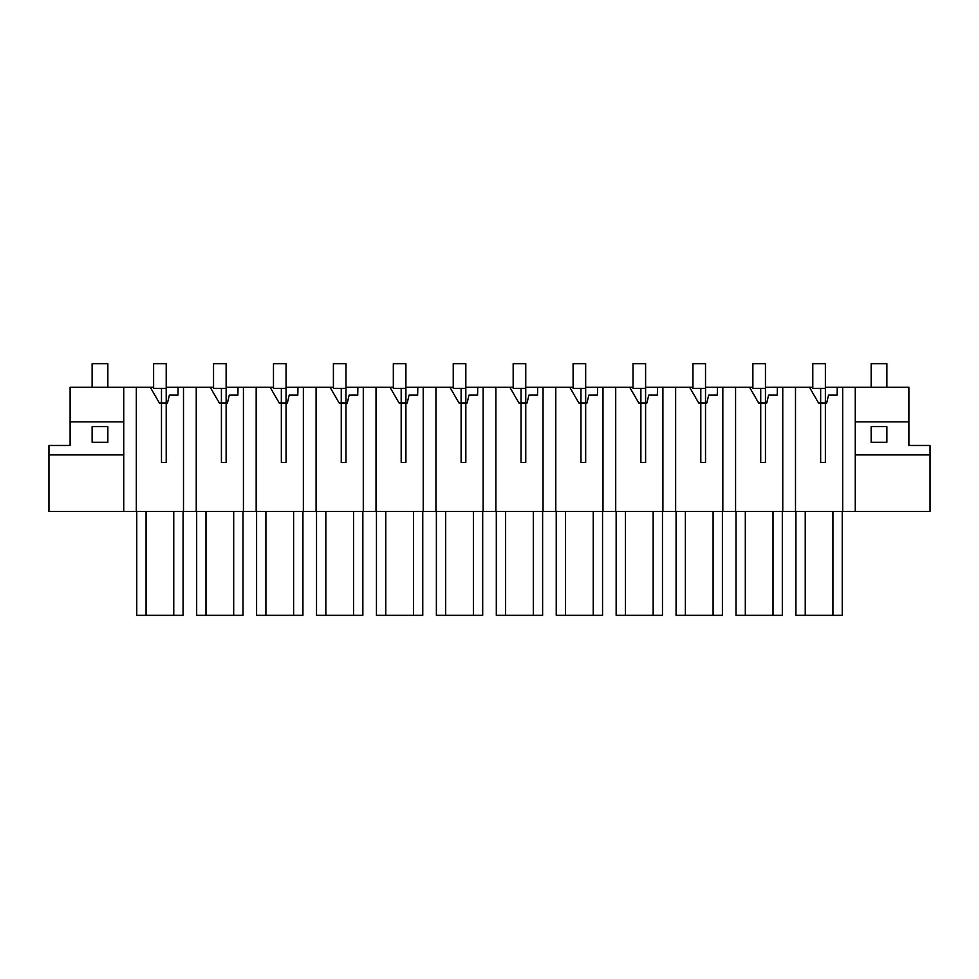 <?xml version="1.0" encoding="UTF-8"?>
<svg xmlns="http://www.w3.org/2000/svg" width="979" height="979" viewBox="0 0 979 979"><rect width="100%" height="100%" fill="white"/><g stroke="black" fill="none" stroke-linecap="round" stroke-linejoin="round"><path stroke-width="1.47" d="M161.486 388.369L166.21 388.369L166.21 363.674L153.617 363.674L153.617 388.369L161.486 388.369L161.486 462.48L166.21 462.48L166.21 402.993L159.381 402.993L150.301 387.268L153.617 387.268M166.21 387.268L178.092 387.268L177.958 395.124L169.355 395.124L167.519 402.993L166.21 402.993L166.21 388.369M221.413 388.369L226.125 388.369L226.125 363.674L213.544 363.674L213.544 388.369L221.413 388.369L221.413 462.48L226.125 462.48L226.125 402.993L219.308 402.993L210.228 387.268L213.544 387.268M226.125 387.268L238.019 387.268L237.885 395.124L229.27 395.124L227.446 402.993L226.125 402.993L226.125 388.369M281.34 388.369L286.052 388.369L286.052 363.674L273.471 363.674L273.471 388.369L281.34 388.369L281.34 462.48L286.052 462.48L286.052 402.993L279.223 402.993L270.143 387.268L273.471 387.268M286.052 387.268L297.946 387.268L297.812 395.124L289.197 395.124L287.373 402.993L286.052 402.993L286.052 388.369M341.255 388.369L345.979 388.369L345.979 363.674L333.398 363.674L333.398 388.369L341.255 388.369L341.255 462.48L345.979 462.48L345.979 402.993L339.15 402.993L330.07 387.268L333.398 387.268M345.979 387.268L357.873 387.268L357.739 395.124L349.124 395.124L347.3 402.993L345.979 402.993L345.979 388.369M401.182 388.369L405.906 388.369L405.906 363.674L393.325 363.674L393.325 388.369L401.182 388.369L401.182 462.48L405.906 462.48L405.906 402.993L399.077 402.993L389.997 387.268L393.325 387.268M405.906 387.268L417.8 387.268L417.654 395.124L409.051 395.124L407.227 402.993L405.906 402.993L405.906 388.369M461.109 388.369L465.833 388.369L465.833 363.674L453.24 363.674L453.24 388.369L461.109 388.369L461.109 462.48L465.833 462.48L465.833 402.993L459.004 402.993L449.924 387.268L453.24 387.268M465.833 387.268L477.728 387.268L477.581 395.124L468.978 395.124L467.142 402.993L465.833 402.993L465.833 388.369M521.036 388.369L525.76 388.369L525.76 363.674L513.167 363.674L513.167 388.369L521.036 388.369L521.036 462.48L525.76 462.48L525.76 402.993L518.931 402.993L509.851 387.268L513.167 387.268M525.76 387.268L537.642 387.268L537.508 395.124L528.905 395.124L527.069 402.993L525.76 402.993L525.76 388.369M573.094 388.369L573.094 363.674L573.094 388.369L580.963 388.369L580.963 462.48L585.675 462.48L585.675 402.993L578.858 402.993L569.778 387.268L573.094 387.268M585.675 387.268L597.569 387.268L597.435 395.124L588.82 395.124L586.996 402.993L585.675 402.993L585.675 363.674L573.094 363.674M640.89 388.369L645.602 388.369L645.602 363.674L633.021 363.674L633.021 388.369L640.89 388.369L640.89 462.48L645.602 462.48L645.602 402.993L638.773 402.993L629.693 387.268L633.021 387.268M645.602 387.268L657.496 387.268L657.362 395.124L648.747 395.124L646.923 402.993L645.602 402.993L645.602 363.674M700.805 388.369L705.529 388.369L705.529 363.674L692.948 363.674L692.948 388.369L700.805 388.369L700.805 462.48L705.529 462.48L705.529 402.993L698.7 402.993L689.62 387.268L692.948 387.268M705.529 387.268L717.423 387.268L717.289 395.124L708.674 395.124L706.85 402.993L705.529 402.993L705.529 388.369M752.875 388.369L752.875 363.674L752.875 388.369L760.732 388.369L760.732 462.48L765.456 462.48L765.456 402.993L758.627 402.993L749.547 387.268L752.875 387.268M765.456 387.268L777.35 387.268L777.204 395.124L768.601 395.124L766.777 402.993L765.456 402.993L765.456 363.674L752.875 363.674M820.659 388.369L825.383 388.369L825.383 363.674L812.79 363.674L812.79 388.369L820.659 388.369L820.659 462.48L825.383 462.48L825.383 402.993L818.554 402.993L809.474 387.268L812.79 387.268M825.383 387.268L837.265 387.268L837.131 395.124L828.528 395.124L826.692 402.993L825.383 402.993L825.383 388.369M123.733 454.892L48.95 454.892L48.95 511.515L196.241 511.515L196.241 387.268L178.092 387.268M196.241 511.515L930.05 511.515L930.05 445.457L908.891 445.457L908.891 421.863L855.267 421.863M183.501 511.515L183.501 387.268M150.301 387.268L136.326 387.268L136.326 511.515M123.733 511.515L123.733 387.268L136.326 387.268M48.95 454.892L48.95 445.457L70.109 445.457L70.109 387.268L123.733 387.268M183.073 511.515L183.073 615.326L173.76 615.326L173.76 511.515M136.754 511.515L136.754 615.326L173.76 615.326M146.067 511.515L146.067 615.326M107.849 442.312L107.849 426.587L107.849 442.312L92.124 442.312L92.124 426.587L107.849 426.587L92.124 426.587L92.124 442.312L107.849 442.312M210.228 387.268L196.241 387.268M70.109 421.863L123.733 421.863M243.428 511.515L243.428 387.268L238.019 387.268M243.428 387.268L270.143 387.268M256.168 511.515L256.168 387.268M196.681 511.515L196.681 615.326L243 615.326L243 511.515M205.994 511.515L205.994 615.326M233.687 511.515L233.687 615.326M303.355 511.515L303.355 387.268L297.946 387.268M303.355 387.268L330.07 387.268M316.095 511.515L316.095 387.268M256.596 511.515L256.596 615.326L302.927 615.326L302.927 511.515M265.909 511.515L265.909 615.326M293.614 511.515L293.614 615.326M363.282 511.515L363.282 387.268L357.873 387.268M363.282 387.268L389.997 387.268M376.022 511.515L376.022 387.268M316.523 511.515L316.523 615.326L362.854 615.326L362.854 511.515M325.836 511.515L325.836 615.326M353.541 511.515L353.541 615.326M423.209 511.515L423.209 387.268L417.8 387.268M423.209 387.268L449.924 387.268M435.949 511.515L435.949 387.268M376.45 511.515L376.45 615.326L422.769 615.326L422.769 511.515M385.763 511.515L385.763 615.326M413.468 511.515L413.468 615.326M483.124 511.515L483.124 387.268L477.728 387.268M483.124 387.268L509.851 387.268M495.876 511.515L495.876 387.268M436.377 511.515L436.377 615.326L482.696 615.326L482.696 511.515M445.69 511.515L445.69 615.326M473.383 511.515L473.383 615.326M543.051 511.515L543.051 387.268L537.642 387.268M543.051 387.268L569.778 387.268M555.791 511.515L555.791 387.268M496.304 511.515L496.304 615.326L542.623 615.326L542.623 511.515M505.617 511.515L505.617 615.326M533.31 511.515L533.31 615.326M602.978 511.515L602.978 387.268L597.569 387.268M602.978 387.268L629.693 387.268M615.718 511.515L615.718 387.268M556.231 511.515L556.231 615.326L602.55 615.326L602.55 511.515M565.532 511.515L565.532 615.326M593.237 511.515L593.237 615.326M662.905 511.515L662.905 387.268L657.496 387.268M662.905 387.268L689.62 387.268M675.645 511.515L675.645 387.268M616.146 511.515L616.146 615.326L662.477 615.326L662.477 511.515M625.459 511.515L625.459 615.326M653.164 511.515L653.164 615.326M722.832 511.515L722.832 387.268L717.423 387.268M722.832 387.268L749.547 387.268M735.572 511.515L735.572 387.268M676.073 511.515L676.073 615.326L722.404 615.326L722.404 511.515M685.386 511.515L685.386 615.326M713.091 511.515L713.091 615.326M782.759 511.515L782.759 387.268L777.35 387.268M782.759 387.268L809.474 387.268M795.499 511.515L795.499 387.268M736 511.515L736 615.326L782.319 615.326L782.319 511.515M745.313 511.515L745.313 615.326M773.006 511.515L773.006 615.326M930.05 454.892L855.267 454.892M855.267 511.515L855.267 387.268L837.265 387.268M842.674 511.515L842.674 387.268M795.927 511.515L795.927 615.326L842.246 615.326L842.246 511.515M805.24 511.515L805.24 615.326M832.933 511.515L832.933 615.326M871.151 442.312L871.151 426.587L886.876 426.587L886.876 442.312L871.151 442.312L871.151 426.587L886.876 426.587L886.876 442.312L871.151 442.312M908.891 421.863L908.891 387.268L855.267 387.268M886.876 387.268L886.876 363.674L871.151 363.674L871.151 387.268M107.849 387.268L107.849 363.674L92.124 363.674L92.124 387.268M161.486 402.993L166.21 402.993M221.413 402.993L226.125 402.993M281.34 402.993L286.052 402.993M341.255 402.993L345.979 402.993M401.182 402.993L405.906 402.993M461.109 402.993L465.833 402.993M521.036 402.993L525.76 402.993M580.963 388.369L585.675 388.369M580.963 402.993L585.675 402.993M640.89 402.993L645.602 402.993M700.805 402.993L705.529 402.993M760.732 388.369L765.456 388.369L765.456 363.674M760.732 402.993L765.456 402.993M820.659 402.993L825.383 402.993"/></g></svg>
